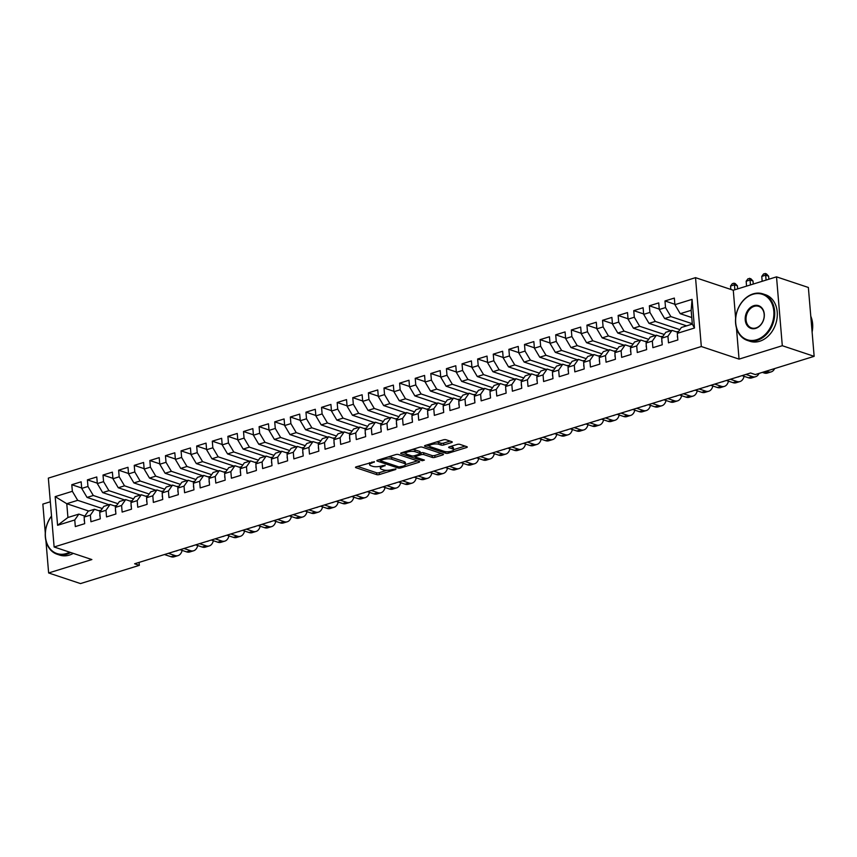 <?xml version="1.0" encoding="UTF-8"?>
<svg xmlns="http://www.w3.org/2000/svg" width="857" height="857" viewBox="0 0 857 857"><rect width="100%" height="100%" fill="white"/><g stroke="black" fill="none" stroke-linecap="round" stroke-linejoin="round"><path stroke-width="1.29" d="M374.413 461.719L356.255 466.819A1.928 0.589 175.2 0 0 355.494 467.376A1.928 0.589 175.2 0 0 355.88 467.686L376.716 474.628A1.928 0.589 175.2 0 0 379.405 474.542L395.688 469.497L395.955 468.897L391.96 469.615A6.17 1.896 175.2 0 1 383.358 469.893L381.611 469.315A6.17 1.896 175.2 0 1 380.379 468.318A6.17 1.896 175.2 0 1 382.811 466.562L385.179 465.308L381.194 466.026A6.17 1.896 175.2 0 1 372.581 466.304L370.845 465.726A6.17 1.896 175.2 0 1 369.603 464.73A6.17 1.896 175.2 0 1 372.045 462.973L374.413 461.719M451.521 442.566A1.928 0.589 175.2 0 0 452.282 442.019A1.928 0.589 175.2 0 0 451.896 441.709L446.047 439.759A1.928 0.589 175.2 0 0 443.358 439.845L425.276 445.447A1.928 0.589 175.2 0 0 424.515 445.994A1.928 0.589 175.2 0 0 424.901 446.304L445.747 453.246A1.928 0.589 175.2 0 0 448.436 453.16L466.519 447.558A1.928 0.589 175.2 0 0 467.279 447.011A1.928 0.589 175.2 0 0 466.894 446.701L459.823 444.344A1.928 0.589 175.2 0 0 457.135 444.44L449.4 446.829A1.928 0.589 175.2 0 0 448.64 447.375A1.928 0.589 175.2 0 0 449.025 447.697L452.528 448.864A5.153 1.585 175.2 0 1 453.567 449.7A5.153 1.585 175.2 0 1 450.129 451.5A5.153 1.585 175.2 0 1 444.333 451.403L430.61 446.829A5.153 1.585 175.2 0 1 429.571 445.983A5.153 1.585 175.2 0 1 433.01 444.183A5.153 1.585 175.2 0 1 438.805 444.29L441.098 445.051A1.928 0.589 175.2 0 0 443.787 444.965L451.521 442.566L451.435 441.548M736.442 327.91L739.055 359.115L782.302 345.714L814.15 356.33L755.296 374.563L750.582 372.988L134.613 563.777L139.337 565.352L139.08 562.396M739.055 359.115L701.315 346.528L54.12 546.991L48.346 478.12L695.53 277.657L701.315 346.528M45.935 540.788L48.635 572.969L91.87 559.567L54.12 546.991M48.635 572.969L80.483 583.585L139.337 565.352M398.398 454.51A1.928 0.589 175.2 0 0 395.709 454.606L377.626 460.198A1.928 0.589 175.2 0 0 376.866 460.755A1.928 0.589 175.2 0 0 377.251 461.066L398.098 468.008A1.928 0.589 175.2 0 0 400.787 467.922L418.859 462.319A1.928 0.589 175.2 0 0 419.63 461.773A1.928 0.589 175.2 0 0 419.234 461.462L398.398 454.51M401.451 452.828L419.534 447.225A1.928 0.589 175.2 0 1 422.222 447.14L443.069 454.081A1.928 0.589 175.2 0 1 443.455 454.392A1.928 0.589 175.2 0 1 442.694 454.938L434.949 457.338A1.928 0.589 175.2 0 1 432.26 457.424L423.808 454.606A1.928 0.589 175.2 0 0 421.119 454.703L415.988 456.288A1.928 0.589 175.2 0 0 415.227 456.835A1.928 0.589 175.2 0 0 415.613 457.145L424.408 460.08L422.265 460.745L401.076 453.685A1.928 0.589 175.2 0 1 400.69 453.374A1.928 0.589 175.2 0 1 401.451 452.828M88.742 511.04L66.771 503.712L67.928 517.489L57.59 525.298L74.763 519.974L75.309 526.584L84.682 523.681L84.125 517.071L90.371 515.143L90.928 521.742L100.29 518.849L99.733 512.24L105.979 510.301L106.536 516.91L115.899 514.007L115.341 507.408L121.587 505.469L122.144 512.079L131.507 509.176L130.95 502.566L137.195 500.638L137.752 507.237L147.115 504.345L146.568 497.735L152.803 495.796L153.36 502.406L162.734 499.502L162.177 492.893L168.422 490.965L168.968 497.574L178.342 494.671L177.785 488.062L184.03 486.133L184.587 492.732L193.95 489.84L193.393 483.23L199.638 481.291L200.195 487.901L209.558 484.998L209.001 478.388L215.246 476.46L215.803 483.069L225.166 480.166L224.609 473.557L230.854 471.629L231.411 478.227L240.774 475.335L240.228 468.725L246.462 466.786L247.02 473.396L256.393 470.493L255.836 463.883L262.081 461.955L262.628 468.565L272.001 465.662L271.444 459.052L277.689 457.124L278.246 463.723L287.609 460.83L287.052 454.221L293.298 452.282L293.855 458.891L303.217 455.988L302.66 449.379L308.906 447.45L309.463 454.06L318.825 451.157L318.268 444.547L324.514 442.608L325.071 449.218L334.434 446.315L333.887 439.716L340.122 437.777L340.679 444.387L350.052 441.484L349.495 434.874L355.741 432.946L356.287 439.555L365.66 436.652L365.103 430.043L371.349 428.104L371.906 434.713L381.269 431.81L380.712 425.211L386.957 423.272L387.514 429.882L396.877 426.979L396.32 420.369L402.565 418.441L403.122 425.051L412.485 422.147L411.928 415.538L418.173 413.599L418.73 420.209L428.093 417.305L427.547 410.707L433.781 408.768L434.338 415.377L443.712 412.474L443.155 405.864L449.4 403.936L449.946 410.546L459.32 407.643L458.763 401.033L465.008 399.094L465.565 405.704L474.928 402.801L474.371 396.202L480.616 394.263L481.173 400.872L490.536 397.969L489.979 391.36L496.224 389.432L496.781 396.03L506.144 393.138L505.587 386.528L511.833 384.589L512.39 391.199L521.752 388.296L521.206 381.697L527.441 379.758L527.998 386.368L537.371 383.465L536.814 376.855L543.059 374.927L543.606 381.526L552.979 378.633L552.422 372.024L558.668 370.085L559.225 376.694L568.587 373.791L568.03 367.192L574.276 365.253L574.833 371.863L584.195 368.96L583.638 362.35L589.884 360.422L590.441 367.021L599.804 364.129L599.247 357.519L605.492 355.58L606.049 362.19L615.412 359.287L614.865 352.677L621.111 350.749L621.657 357.358L631.031 354.455L630.473 347.846L636.719 345.917L637.265 352.516L646.639 349.624L646.082 343.014L652.327 341.075L652.884 347.685L662.247 344.782L661.69 338.172L667.935 336.244L668.492 342.854L677.855 339.95L677.298 333.341L681.39 327.47L692.317 324.085L691.16 310.309L680.233 313.694L691.77 317.54M57.59 525.298L55.18 496.632L72.352 491.307L77.698 500.327L102.315 508.533M81.683 487.997L71.795 484.708L72.352 491.307M71.795 484.708L81.158 481.805L81.715 488.415L87.96 486.476L93.306 495.496L117.923 503.702M97.291 483.166L87.403 479.866L87.96 486.476M87.403 479.866L96.777 476.963L97.323 483.573L103.568 481.645L108.914 490.654L133.531 498.87M112.899 478.324L103.011 475.035L103.568 481.645M103.011 475.035L112.385 472.132L112.942 478.742L119.177 476.803L124.522 485.823L149.15 494.028M128.507 473.493L118.63 470.193L119.177 476.803M118.63 470.193L127.993 467.301L128.55 473.9L134.795 471.971L140.13 480.991L164.758 489.197M144.126 468.661L134.238 465.362L134.795 471.971M134.238 465.362L143.601 462.459L144.158 469.068L150.404 467.14L155.749 476.149L180.366 484.355M159.734 463.819L149.846 460.53L150.404 467.14M149.846 460.53L159.209 457.627L159.766 464.237L166.012 462.298L171.357 471.318L195.974 479.524M175.342 458.988L165.455 455.688L166.012 462.298M165.455 455.688L174.817 452.796L175.374 459.395L181.62 457.467L186.965 466.487L211.583 474.692M190.95 454.156L181.063 450.857L181.62 457.467M181.063 450.857L190.436 447.954L190.982 454.564L197.228 452.635L202.573 461.644L227.191 469.85M206.558 449.314L196.671 446.026L197.228 452.635M196.671 446.026L206.044 443.123L206.601 449.732L212.836 447.793L218.181 456.813L242.81 465.019M222.167 444.483L212.29 441.184L212.836 447.793M212.29 441.184L221.652 438.291L222.209 444.89L228.455 442.962L233.79 451.982L258.418 460.188M237.785 439.652L227.898 436.352L228.455 442.962M227.898 436.352L237.26 433.449L237.817 440.059L244.063 438.131L249.408 447.14L274.026 455.346M253.393 434.81L243.506 431.521L244.063 438.131M243.506 431.521L252.869 428.618L253.426 435.227L259.671 433.288L265.017 442.308L289.634 450.514M269.002 429.978L259.114 426.679L259.671 433.288M259.114 426.679L268.477 423.787L269.034 430.385L275.279 428.457L280.625 437.477L305.242 445.683M284.61 425.147L274.722 421.848L275.279 428.457M274.722 421.848L284.096 418.944L284.642 425.554L290.887 423.615L296.233 432.635L320.85 440.841M300.218 420.305L290.33 417.016L290.887 423.615M290.33 417.016L299.704 414.113L300.261 420.723L306.495 418.784L311.841 427.804L336.469 436.009M315.837 415.474L305.949 412.174L306.495 418.784M305.949 412.174L315.312 409.282L315.869 415.881L322.114 413.952L327.449 422.972L352.077 431.178M331.445 410.642L321.557 407.343L322.114 413.952M321.557 407.343L330.92 404.44L331.477 411.049L337.722 409.11L343.068 418.13L367.685 426.336M347.053 405.8L337.165 402.511L337.722 409.11M337.165 402.511L346.528 399.608L347.085 406.218L353.33 404.279L358.676 413.299L383.293 421.505M362.661 400.969L352.773 397.669L353.33 404.279M352.773 397.669L362.136 394.766L362.693 401.376L368.938 399.448L374.284 408.468L398.901 416.673M378.269 396.138L368.381 392.838L368.938 399.448M368.381 392.838L377.755 389.935L378.301 396.545L384.547 394.606L389.892 403.626L414.509 411.831M393.877 391.295L383.99 388.007L384.547 394.606M383.99 388.007L393.363 385.104L393.92 391.713L400.155 389.774L405.5 398.794L430.128 407M409.496 386.464L399.608 383.165L400.155 389.774M399.608 383.165L408.971 380.262L409.528 386.871L415.774 384.943L421.108 393.963L445.736 402.169M425.104 381.633L415.217 378.333L415.774 384.943M415.217 378.333L424.579 375.43L425.136 382.04L431.382 380.101L436.727 389.121L461.345 397.327M440.712 376.791L430.825 373.502L431.382 380.101M430.825 373.502L440.187 370.599L440.744 377.209L446.99 375.27L452.335 384.29L476.953 392.495M456.32 371.959L446.433 368.66L446.99 375.27M446.433 368.66L455.795 365.757L456.353 372.367L462.598 370.438L467.943 379.447L492.561 387.664M471.928 367.117L462.041 363.829L462.598 370.438M462.041 363.829L471.414 360.926L471.961 367.535L478.206 365.596L483.552 374.616L508.169 382.822M487.537 362.286L477.649 358.997L478.206 365.596M477.649 358.997L487.022 356.094L487.579 362.704L493.814 360.765L499.16 369.785L523.788 377.991M503.155 357.455L493.268 354.155L493.814 360.765M493.268 354.155L502.63 351.252L503.188 357.862L509.433 355.934L514.768 364.943L539.396 373.159M518.764 352.613L508.876 349.324L509.433 355.934M508.876 349.324L518.239 346.421L518.796 353.03L525.041 351.091L530.387 360.111L555.004 368.317M534.372 347.781L524.484 344.482L525.041 351.091M524.484 344.482L533.847 341.589L534.404 348.188L540.649 346.26L545.995 355.28L570.612 363.486M549.98 342.95L540.092 339.651L540.649 346.26M540.092 339.651L549.455 336.747L550.012 343.357L556.257 341.429L561.603 350.438L586.22 358.644M565.588 338.108L555.7 334.819L556.257 341.429M555.7 334.819L565.074 331.916L565.62 338.526L571.865 336.587L577.211 345.607L601.828 353.812M581.196 333.277L571.319 329.977L571.865 336.587M571.319 329.977L580.682 327.085L581.239 333.684L587.473 331.755L592.819 340.775L617.447 348.981M596.815 328.445L586.927 325.146L587.473 331.755M586.927 325.146L596.29 322.243L596.847 328.852L603.092 326.924L608.427 335.933L633.055 344.139M612.423 323.603L602.535 320.314L603.092 326.924M602.535 320.314L611.898 317.411L612.455 324.021L618.7 322.082L624.046 331.102L648.663 339.308M628.031 318.772L618.143 315.472L618.7 322.082M618.143 315.472L627.506 312.58L628.063 319.179L634.309 317.251L639.654 326.271L664.271 334.476M643.639 313.941L633.752 310.641L634.309 317.251M633.752 310.641L643.114 307.738L643.671 314.348L649.917 312.419L655.262 321.429L679.88 329.634M659.247 309.098L649.36 305.81L649.917 312.419M649.36 305.81L658.733 302.907L659.279 309.516L665.525 307.577L670.87 316.597L692.295 323.732M674.855 304.267L664.978 300.968L665.525 307.577M664.978 300.968L674.341 298.075L674.898 304.674L692.07 299.361L694.47 328.027L677.298 333.341M677.983 332.355L672.027 330.373L665.782 332.302L661.69 338.172M667.935 336.244L672.027 330.373M674.898 304.674L680.233 313.694M692.07 299.361L691.16 310.309M662.375 337.187L656.419 335.205L650.174 337.144L646.082 343.014M652.327 341.075L656.419 335.205M670.87 316.597L664.625 318.536L686.607 325.853M659.279 309.516L664.625 318.536M646.767 342.029L640.811 340.036L634.566 341.975L630.473 347.846M636.719 345.917L640.811 340.036M655.262 321.429L649.017 323.368L670.999 330.695M643.671 314.348L649.017 323.368M631.159 346.86L625.203 344.878L618.958 346.806L614.865 352.677M621.111 350.749L625.203 344.878M639.654 326.271L633.409 328.199L655.38 335.526M628.063 319.179L633.409 328.199M615.551 351.702L609.584 349.71L603.349 351.649L599.247 357.519M605.492 355.58L609.584 349.71M624.046 331.102L617.801 333.041L639.772 340.358M612.455 324.021L617.801 333.041M599.943 356.533L593.976 354.541L587.731 356.48L583.638 362.35M589.884 360.422L593.976 354.541M608.427 335.933L602.192 337.872L624.164 345.2M596.847 328.852L602.192 337.872M584.324 361.365L578.368 359.383L572.122 361.311L568.03 367.192M574.276 365.253L578.368 359.383M592.819 340.775L586.574 342.704L608.556 350.031M581.239 333.684L586.574 342.704M568.716 366.207L562.76 364.214L556.514 366.153L552.422 372.024M558.668 370.085L562.76 364.214M577.211 345.607L570.966 347.546L592.948 354.862M565.62 338.526L570.966 347.546M553.108 371.038L547.152 369.046L540.906 370.985L536.814 376.855M543.059 374.927L547.152 369.046M561.603 350.438L555.357 352.377L577.329 359.704M550.012 343.357L555.357 352.377M537.5 375.869L531.544 373.888L525.298 375.816L521.206 381.697M527.441 379.758L531.544 373.888M545.995 355.28L539.749 357.208L561.721 364.536M534.404 348.188L539.749 357.208M521.892 380.712L515.925 378.719L509.69 380.658L505.587 386.528M511.833 384.589L515.925 378.719M530.387 360.111L524.141 362.05L546.113 369.367M518.796 353.03L524.141 362.05M506.283 385.543L500.317 383.561L494.071 385.489L489.979 391.36M496.224 389.432L500.317 383.561M514.768 364.943L508.533 366.882L530.504 374.209M503.188 357.862L508.533 366.882M490.665 390.374L484.708 388.392L478.463 390.321L474.371 396.202M480.616 394.263L484.708 388.392M499.16 369.785L492.914 371.713L514.896 379.04M487.579 362.704L492.914 371.713M475.057 395.216L469.1 393.224L462.855 395.163L458.763 401.033M465.008 399.094L469.1 393.224M483.552 374.616L477.306 376.555L499.288 383.872M471.961 367.535L477.306 376.555M459.448 400.048L453.492 398.066L447.247 399.994L443.155 405.864M449.4 403.936L453.492 398.066M467.943 379.447L461.698 381.386L483.669 388.714M456.353 372.367L461.698 381.386M443.84 404.879L437.884 402.897L431.639 404.825L427.547 410.707M433.781 408.768L437.884 402.897M452.335 384.29L446.09 386.218L468.061 393.545M440.744 377.209L446.09 386.218M428.232 409.721L422.265 407.728L416.031 409.667L411.928 415.538M418.173 413.599L422.265 407.728M436.727 389.121L430.482 391.06L452.453 398.376M425.136 382.04L430.482 391.06M412.624 414.552L406.657 412.571L400.412 414.499L396.32 420.369M402.565 418.441L406.657 412.571M421.108 393.963L414.874 395.891L436.845 403.219M409.528 386.871L414.874 395.891M397.005 419.384L391.049 417.402L384.804 419.33L380.712 425.211M386.957 423.272L391.049 417.402M405.5 398.794L399.255 400.722L421.237 408.05M393.92 391.713L399.255 400.722M381.397 424.226L375.441 422.233L369.196 424.172L365.103 430.043M371.349 428.104L375.441 422.233M389.892 403.626L383.647 405.565L405.629 412.892M378.301 396.545L383.647 405.565M365.789 429.057L359.833 427.075L353.587 429.003L349.495 434.874M355.741 432.946L359.833 427.075M374.284 408.468L368.039 410.396L390.01 417.723M362.693 401.376L368.039 410.396M350.181 433.888L344.225 431.907L337.979 433.846L333.887 439.716M340.122 437.777L344.225 431.907M358.676 413.299L352.431 415.227L374.402 422.555M347.085 406.218L352.431 415.227M334.573 438.73L328.606 436.738L322.371 438.677L318.268 444.547M324.514 442.608L328.606 436.738M343.068 418.13L336.822 420.069L358.794 427.397M331.477 411.049L336.822 420.069M318.965 443.562L312.998 441.58L306.752 443.508L302.66 449.379M308.906 447.45L312.998 441.58M327.449 422.972L321.214 424.901L343.186 432.228M315.869 415.881L321.214 424.901M303.346 448.393L297.39 446.411L291.144 448.35L287.052 454.221M293.298 452.282L297.39 446.411M311.841 427.804L305.595 429.732L327.578 437.059M300.261 420.723L305.595 429.732M287.738 453.235L281.782 451.243L275.536 453.182L271.444 459.052M277.689 457.124L281.782 451.243M296.233 432.635L289.987 434.574L311.969 441.901M284.642 425.554L289.987 434.574M272.13 458.067L266.173 456.085L259.928 458.013L255.836 463.883M262.081 461.955L266.173 456.085M280.625 437.477L274.379 439.405L296.351 446.733M269.034 430.385L274.379 439.405M256.522 462.898L250.565 460.916L244.32 462.855L240.228 468.725M246.462 466.786L250.565 460.916M265.017 442.308L258.771 444.247L280.742 451.564M253.426 435.227L258.771 444.247M240.913 467.74L234.947 465.747L228.712 467.686L224.609 473.557M230.854 471.629L234.947 465.747M249.408 447.14L243.163 449.079L265.134 456.406M237.817 440.059L243.163 449.079M225.295 472.571L219.338 470.589L213.093 472.518L209.001 478.388M215.246 476.46L219.338 470.589M233.79 451.982L227.555 453.91L249.526 461.237M222.209 444.89L227.555 453.91M209.686 477.413L203.73 475.421L197.485 477.36L193.393 483.23M199.638 481.291L203.73 475.421M218.181 456.813L211.936 458.752L233.918 466.069M206.601 449.732L211.936 458.752M194.078 482.245L188.122 480.252L181.877 482.191L177.785 488.062M184.03 486.133L188.122 480.252M202.573 461.644L196.328 463.583L218.31 470.911M190.982 454.564L196.328 463.583M178.47 487.076L172.514 485.094L166.269 487.022L162.177 492.893M168.422 490.965L172.514 485.094M186.965 466.487L180.72 468.415L202.691 475.742M175.374 459.395L180.72 468.415M162.862 491.918L156.906 489.925L150.661 491.864L146.568 497.735M152.803 495.796L156.906 489.925M171.357 471.318L165.112 473.257L187.083 480.573M159.766 464.237L165.112 473.257M147.254 496.749L141.287 494.757L135.042 496.696L130.95 502.566M137.195 500.638L141.287 494.757M155.749 476.149L149.504 478.088L171.475 485.416M144.158 469.068L149.504 478.088M131.635 501.581L125.679 499.599L119.434 501.527L115.341 507.408M121.587 505.469L125.679 499.599M140.13 480.991L133.896 482.92L155.867 490.247M128.55 473.9L133.896 482.92M116.027 506.423L110.071 504.43L103.826 506.369L99.733 512.24M105.979 510.301L110.071 504.43M124.522 485.823L118.277 487.762L140.259 495.078M112.942 478.742L118.277 487.762M100.419 511.254L94.463 509.272L88.217 511.2L84.125 517.071M90.371 515.143L94.463 509.272M108.914 490.654L102.669 492.593L124.651 499.92M97.323 483.573L102.669 492.593M84.811 516.085L78.855 514.104L67.928 517.489M74.763 519.974L78.855 514.104M93.306 495.496L87.06 497.424L109.032 504.752M81.715 488.415L87.06 497.424M814.15 356.33L808.365 287.47L776.517 276.854L733.281 290.244L695.53 277.657M782.302 345.714L776.517 276.854M50.327 501.784L42.85 504.098L45.282 533.022M77.698 500.327L66.771 503.712L55.18 496.632M692.317 324.085L694.47 328.027M733.281 290.244L735.627 318.193M369.453 462.737A6.17 1.896 175.2 0 0 369.453 462.866L369.603 464.73M380.229 466.283A6.17 1.896 175.2 0 0 380.219 466.454L380.379 468.318M357.53 466.422L376.566 472.775A1.928 0.589 175.2 0 0 379.255 472.678L386.828 470.332M405.5 464.548L417.423 460.862M378.912 459.802L380.369 460.295M380.937 460.22L380.669 460.82L398.966 466.926L403.069 466.176A6.17 1.896 175.2 0 0 405.511 464.419A6.17 1.896 175.2 0 0 404.268 463.423L391.767 459.245A6.17 1.896 175.2 0 0 383.154 459.534L380.937 460.22L380.851 459.202M405.511 464.419L405.35 462.555A6.17 1.896 175.2 0 0 404.108 461.559L404.268 463.423M388.125 456.952A6.17 1.896 175.2 0 1 391.606 457.392L404.108 461.559M441.248 453.482L434.799 455.474L434.949 457.338M420.219 453.074L420.958 452.839A1.928 0.589 175.2 0 1 423.658 452.753L432.11 455.57A1.928 0.589 175.2 0 0 434.799 455.474M415.206 456.588L413.299 455.945M405.811 453.449L402.736 452.432M415.034 451.682A5.153 1.585 175.2 0 0 409.239 451.585A5.153 1.585 175.2 0 0 405.8 453.385A5.153 1.585 175.2 0 0 406.839 454.221L411.671 455.838A1.928 0.589 175.2 0 0 414.37 455.753L419.502 454.156A1.928 0.589 175.2 0 0 420.262 453.61A1.928 0.589 175.2 0 0 419.876 453.299L415.034 451.682L414.884 449.829A5.153 1.585 175.2 0 0 412.303 449.464M405.65 451.521L405.8 453.385M420.262 453.61L420.101 451.746A1.928 0.589 175.2 0 0 419.716 451.435L419.876 453.299M414.884 449.829L419.716 451.435M436.181 442.062A5.153 1.585 175.2 0 1 438.655 442.426L440.937 443.187A1.928 0.589 175.2 0 0 443.626 443.101L450.086 441.098M453.567 449.7L453.407 447.836A5.153 1.585 175.2 0 0 452.367 447L452.528 448.864M450.686 446.433L452.367 447M453.557 449.668L465.083 446.101M426.561 445.051L429.582 446.058M99.037 510.676L98.866 510.729A15.019 8.313 -107.2 0 1 99.037 510.676A15.019 8.313 -107.2 0 1 100.955 510.493M84.468 521.206L84.254 520.831A5.206 2.882 -107.2 0 1 84.307 519.288M182.145 550.398A14.719 8.152 -107.2 0 1 178.052 555.604L174.153 556.814A14.719 8.152 -107.2 0 1 170.961 556.707L164.458 554.543M178.052 555.604A14.719 8.152 -107.2 0 1 174.871 555.497L168.358 553.333M175.717 551.051A9.813 5.431 72.8 0 0 176.596 550.912A9.813 5.431 72.8 0 0 177.41 550.526M114.645 505.844L114.474 505.898A15.019 8.313 -107.2 0 1 114.645 505.844A15.019 8.313 -107.2 0 1 116.563 505.662M100.076 516.375L99.862 515.989A5.206 2.882 -107.2 0 1 99.915 514.446M197.753 545.555A14.719 8.152 -107.2 0 1 193.661 550.762L189.761 551.972A14.719 8.152 -107.2 0 1 186.58 551.876L180.066 549.701M193.661 550.762A14.719 8.152 -107.2 0 1 190.479 550.665L183.966 548.491M191.325 546.22A9.813 5.431 72.8 0 0 192.214 546.08A9.813 5.431 72.8 0 0 193.018 545.695M130.264 501.013L130.082 501.066A15.019 8.313 -107.2 0 1 130.264 501.013A15.019 8.313 -107.2 0 1 132.171 500.82M115.695 511.533L115.47 511.158A5.206 2.882 -107.2 0 1 115.534 509.615M213.361 540.724A14.719 8.152 -107.2 0 1 209.269 545.93L205.369 547.141A14.719 8.152 -107.2 0 1 202.188 547.034L195.675 544.87M209.269 545.93A14.719 8.152 -107.2 0 1 206.087 545.834L199.574 543.659M206.933 541.378A9.813 5.431 72.8 0 0 207.823 541.249A9.813 5.431 72.8 0 0 208.626 540.853M51.538 516.203A23.942 18.533 -71.6 0 0 47.028 543.606A23.942 18.533 -71.6 0 0 66.396 553.536A23.942 18.533 -71.6 0 0 69.663 552.176M70.692 552.519A24.532 18.983 108.4 0 1 66.792 554.211A24.532 18.983 108.4 0 1 57.087 554.222A24.532 18.983 108.4 0 1 51.527 516.021M73.295 553.376A24.532 18.983 108.4 0 1 69.396 555.079A24.532 18.983 108.4 0 1 59.679 555.09L57.087 554.222M756.667 339.726A23.942 18.533 -71.6 0 0 773.807 311.123A23.942 18.533 -71.6 0 0 752.853 294.315A23.942 18.533 -71.6 0 0 735.713 322.918A23.942 18.533 -71.6 0 0 756.667 339.726M753.164 293.876A24.532 18.983 108.4 0 1 762.869 293.865A24.532 18.983 108.4 0 1 774.492 317.122A24.532 18.983 108.4 0 1 757.074 340.411A24.532 18.983 108.4 0 1 747.358 340.422A24.532 18.983 108.4 0 1 735.735 317.165A24.532 18.983 108.4 0 1 753.164 293.876M755.713 328.381A11.977 9.266 108.4 0 1 745.236 319.972A11.977 9.266 108.4 0 1 753.806 305.67A11.977 9.266 108.4 0 1 764.283 314.069A11.977 9.266 108.4 0 1 755.713 328.381M754.214 306.345A11.387 8.806 -71.6 0 0 746.126 317.154A11.387 8.806 -71.6 0 0 751.514 327.942A11.387 8.806 -71.6 0 0 756.024 327.931A11.387 8.806 -71.6 0 0 764.112 317.133A11.387 8.806 -71.6 0 0 758.713 306.345A11.387 8.806 -71.6 0 0 754.214 306.345M810.776 316.19A24.532 18.983 108.4 0 1 812.115 332.045M762.869 293.865L765.472 294.733A24.532 18.983 108.4 0 1 777.085 317.99A24.532 18.983 108.4 0 1 759.666 341.268A24.532 18.983 108.4 0 1 749.95 341.279L747.358 340.422M145.701 496.235A15.019 8.313 -107.2 0 1 145.872 496.171A15.019 8.313 -107.2 0 1 147.779 495.989M131.303 506.701L131.078 506.326A5.206 2.882 -107.2 0 1 131.142 504.784M228.969 535.893A14.719 8.152 -107.2 0 1 224.877 541.099L220.977 542.31A14.719 8.152 -107.2 0 1 217.796 542.202L211.283 540.028M224.877 541.099A14.719 8.152 -107.2 0 1 221.695 540.992L215.182 538.828M222.541 536.546A9.813 5.431 72.8 0 0 223.431 536.407A9.813 5.431 72.8 0 0 224.234 536.021M161.309 491.393A15.019 8.313 -107.2 0 1 161.48 491.34A15.019 8.313 -107.2 0 1 163.387 491.157M146.911 501.859L146.697 501.484A5.206 2.882 -107.2 0 1 146.751 499.942M244.577 531.051A14.719 8.152 -107.2 0 1 240.496 536.257L236.586 537.468A14.719 8.152 -107.2 0 1 233.404 537.371L226.891 535.197M240.496 536.257A14.719 8.152 -107.2 0 1 237.303 536.161L230.801 533.986M238.15 531.715A9.813 5.431 72.8 0 0 239.039 531.576A9.813 5.431 72.8 0 0 239.853 531.19M177.088 486.508L176.917 486.562A15.019 8.313 -107.2 0 1 177.088 486.508A15.019 8.313 -107.2 0 1 178.995 486.315M162.519 497.028L162.305 496.653A5.206 2.882 -107.2 0 1 162.359 495.11M260.185 526.219A14.719 8.152 -107.2 0 1 256.104 531.426L252.194 532.636A14.719 8.152 -107.2 0 1 249.012 532.529L242.51 530.365M256.104 531.426A14.719 8.152 -107.2 0 1 252.922 531.329L246.409 529.155M253.758 526.873A9.813 5.431 72.8 0 0 254.647 526.744A9.813 5.431 72.8 0 0 255.461 526.348M192.696 481.666L192.525 481.72A15.019 8.313 -107.2 0 1 192.696 481.666A15.019 8.313 -107.2 0 1 194.614 481.484M178.127 492.197L177.913 491.822A5.206 2.882 -107.2 0 1 177.967 490.279M275.804 521.388A14.719 8.152 -107.2 0 1 271.712 526.594L267.812 527.805A14.719 8.152 -107.2 0 1 264.62 527.698L258.118 525.523M271.712 526.594A14.719 8.152 -107.2 0 1 268.53 526.487L262.017 524.323M269.377 522.042A9.813 5.431 72.8 0 0 270.255 521.902A9.813 5.431 72.8 0 0 271.069 521.517M208.305 476.835L208.133 476.888A15.019 8.313 -107.2 0 1 208.305 476.835A15.019 8.313 -107.2 0 1 210.222 476.653M193.736 487.354L193.521 486.98A5.206 2.882 -107.2 0 1 193.575 485.437M291.412 516.546A14.719 8.152 -107.2 0 1 287.32 521.752L283.421 522.963A14.719 8.152 -107.2 0 1 280.239 522.866L273.726 520.692M287.32 521.752A14.719 8.152 -107.2 0 1 284.138 521.656L277.625 519.481M284.985 517.21A9.813 5.431 72.8 0 0 285.874 517.071A9.813 5.431 72.8 0 0 286.677 516.685M223.923 472.003L223.741 472.057A15.019 8.313 -107.2 0 1 223.923 472.003A15.019 8.313 -107.2 0 1 225.83 471.811M209.354 482.523L209.129 482.148A5.206 2.882 -107.2 0 1 209.194 480.606M307.02 511.715A14.719 8.152 -107.2 0 1 302.928 516.921L299.029 518.131A14.719 8.152 -107.2 0 1 295.847 518.024L289.334 515.86M302.928 516.921A14.719 8.152 -107.2 0 1 299.746 516.814L293.233 514.65M300.593 512.368A9.813 5.431 72.8 0 0 301.482 512.24A9.813 5.431 72.8 0 0 302.285 511.843M239.531 467.161L239.349 467.215A15.019 8.313 -107.2 0 1 239.531 467.161A15.019 8.313 -107.2 0 1 241.438 466.979M224.963 477.692L224.748 477.317A5.206 2.882 -107.2 0 1 224.802 475.774M322.628 506.883A14.719 8.152 -107.2 0 1 318.536 512.09L314.637 513.3A14.719 8.152 -107.2 0 1 311.455 513.193L304.942 511.018M318.536 512.09A14.719 8.152 -107.2 0 1 315.355 511.983L308.852 509.819M316.201 507.537A9.813 5.431 72.8 0 0 317.09 507.398A9.813 5.431 72.8 0 0 317.893 507.012M255.14 462.33L254.958 462.384A15.019 8.313 -107.2 0 1 255.14 462.33A15.019 8.313 -107.2 0 1 257.046 462.148M240.571 472.85L240.356 472.475A5.206 2.882 -107.2 0 1 240.41 470.932M338.236 502.041A14.719 8.152 -107.2 0 1 334.155 507.248L330.245 508.458A14.719 8.152 -107.2 0 1 327.063 508.362L320.55 506.187M334.155 507.248A14.719 8.152 -107.2 0 1 330.963 507.151L324.46 504.977M331.809 502.705A9.813 5.431 72.8 0 0 332.698 502.566A9.813 5.431 72.8 0 0 333.512 502.181M270.748 457.499L270.576 457.552A15.019 8.313 -107.2 0 1 270.748 457.499A15.019 8.313 -107.2 0 1 272.655 457.306M256.179 468.018L255.964 467.643A5.206 2.882 -107.2 0 1 256.018 466.101M353.845 497.21A14.719 8.152 -107.2 0 1 349.763 502.416L345.853 503.627A14.719 8.152 -107.2 0 1 342.671 503.52L336.169 501.356M349.763 502.416A14.719 8.152 -107.2 0 1 346.582 502.309L340.068 500.145M347.417 497.863A9.813 5.431 72.8 0 0 348.306 497.724A9.813 5.431 72.8 0 0 349.12 497.339M286.356 452.657L286.184 452.71A15.019 8.313 -107.2 0 1 286.356 452.657A15.019 8.313 -107.2 0 1 288.273 452.475M271.787 463.187L271.573 462.812A5.206 2.882 -107.2 0 1 271.626 461.27M369.463 492.379A14.719 8.152 -107.2 0 1 365.371 497.585L361.472 498.795A14.719 8.152 -107.2 0 1 358.28 498.688L351.777 496.514M365.371 497.585A14.719 8.152 -107.2 0 1 362.19 497.478L355.676 495.314M363.036 493.032A9.813 5.431 72.8 0 0 363.914 492.893A9.813 5.431 72.8 0 0 364.728 492.507M301.964 447.825L301.793 447.879A15.019 8.313 -107.2 0 1 301.964 447.825A15.019 8.313 -107.2 0 1 303.881 447.643M287.395 458.345L287.181 457.97A5.206 2.882 -107.2 0 1 287.234 456.427M385.072 487.537A14.719 8.152 -107.2 0 1 380.979 492.743L377.08 493.953A14.719 8.152 -107.2 0 1 373.898 493.857L367.385 491.682M380.979 492.743A14.719 8.152 -107.2 0 1 377.798 492.646L371.285 490.472M378.644 488.201A9.813 5.431 72.8 0 0 379.533 488.062A9.813 5.431 72.8 0 0 380.337 487.665M317.583 442.994L317.401 443.048A15.019 8.313 -107.2 0 1 317.583 442.994A15.019 8.313 -107.2 0 1 319.49 442.801M303.014 453.514L302.789 453.139A5.206 2.882 -107.2 0 1 302.853 451.596M400.68 482.705A14.719 8.152 -107.2 0 1 396.587 487.912L392.688 489.122A14.719 8.152 -107.2 0 1 389.507 489.015L382.993 486.851M396.587 487.912A14.719 8.152 -107.2 0 1 393.406 487.804L386.893 485.64M394.252 483.359A9.813 5.431 72.8 0 0 395.141 483.219A9.813 5.431 72.8 0 0 395.945 482.834M333.191 438.152L333.009 438.206A15.019 8.313 -107.2 0 1 333.191 438.152A15.019 8.313 -107.2 0 1 335.098 437.97M318.622 448.682L318.408 448.307A5.206 2.882 -107.2 0 1 318.461 446.765M416.288 477.874A14.719 8.152 -107.2 0 1 412.196 483.08L408.296 484.28A14.719 8.152 -107.2 0 1 405.115 484.184L398.601 482.009M412.196 483.08A14.719 8.152 -107.2 0 1 409.014 482.973L402.511 480.809M409.86 478.527A9.813 5.431 72.8 0 0 410.749 478.388A9.813 5.431 72.8 0 0 411.553 478.002M348.799 433.321L348.617 433.374A15.019 8.313 -107.2 0 1 348.799 433.321A15.019 8.313 -107.2 0 1 350.706 433.139M334.23 443.84L334.016 443.465A5.206 2.882 -107.2 0 1 334.069 441.923M431.896 473.032A14.719 8.152 -107.2 0 1 427.814 478.238L423.904 479.449A14.719 8.152 -107.2 0 1 420.723 479.352L414.21 477.178M427.814 478.238A14.719 8.152 -107.2 0 1 424.622 478.142L418.12 475.967M425.468 473.696A9.813 5.431 72.8 0 0 426.358 473.557A9.813 5.431 72.8 0 0 427.172 473.16M364.407 428.479L364.236 428.543A15.019 8.313 -107.2 0 1 364.407 428.479A15.019 8.313 -107.2 0 1 366.314 428.296M349.838 439.009L349.624 438.634A5.206 2.882 -107.2 0 1 349.677 437.091M447.504 468.201A14.719 8.152 -107.2 0 1 443.423 473.407L439.512 474.617A14.719 8.152 -107.2 0 1 436.331 474.51L429.828 472.346M443.423 473.407A14.719 8.152 -107.2 0 1 440.241 473.3L433.728 471.136M441.076 468.854A9.813 5.431 72.8 0 0 441.966 468.715A9.813 5.431 72.8 0 0 442.78 468.329M380.015 423.647L379.844 423.701A15.019 8.313 -107.2 0 1 380.015 423.647A15.019 8.313 -107.2 0 1 381.933 423.465M365.446 434.178L365.232 433.803A5.206 2.882 -107.2 0 1 365.286 432.249M463.123 463.369A14.719 8.152 -107.2 0 1 459.031 468.575L455.131 469.775A14.719 8.152 -107.2 0 1 451.939 469.679L445.436 467.504M459.031 468.575A14.719 8.152 -107.2 0 1 455.849 468.468L449.336 466.294M456.695 464.023A9.813 5.431 72.8 0 0 457.574 463.883A9.813 5.431 72.8 0 0 458.388 463.498M395.623 418.816L395.452 418.869A15.019 8.313 -107.2 0 1 395.623 418.816A15.019 8.313 -107.2 0 1 397.541 418.634M381.054 429.336L380.84 428.961A5.206 2.882 -107.2 0 1 380.894 427.418M478.731 458.527A14.719 8.152 -107.2 0 1 474.639 463.733L470.739 464.944A14.719 8.152 -107.2 0 1 467.558 464.848L461.045 462.673M474.639 463.733A14.719 8.152 -107.2 0 1 471.457 463.637L464.944 461.462M472.303 459.181A9.813 5.431 72.8 0 0 473.193 459.052A9.813 5.431 72.8 0 0 473.996 458.656M411.071 414.038A15.019 8.313 -107.2 0 1 411.242 413.974A15.019 8.313 -107.2 0 1 413.149 413.792M396.673 424.504L396.448 424.129A5.206 2.882 -107.2 0 1 396.512 422.587M494.339 453.696A14.719 8.152 -107.2 0 1 490.247 458.902L486.348 460.113A14.719 8.152 -107.2 0 1 483.166 460.005L476.653 457.842M490.247 458.902A14.719 8.152 -107.2 0 1 487.065 458.795L480.552 456.631M487.912 454.349A9.813 5.431 72.8 0 0 488.801 454.21A9.813 5.431 72.8 0 0 489.604 453.824M426.85 409.143L426.668 409.196A15.019 8.313 -107.2 0 1 426.85 409.143A15.019 8.313 -107.2 0 1 428.757 408.96M412.281 419.673L412.067 419.287A5.206 2.882 -107.2 0 1 412.121 417.745M509.947 448.854A14.719 8.152 -107.2 0 1 505.855 454.071L501.956 455.271A14.719 8.152 -107.2 0 1 498.774 455.174L492.261 452.999M505.855 454.071A14.719 8.152 -107.2 0 1 502.673 453.964L496.171 451.789M503.52 449.518A9.813 5.431 72.8 0 0 504.409 449.379A9.813 5.431 72.8 0 0 505.212 448.993M442.458 404.311L442.276 404.365A15.019 8.313 -107.2 0 1 442.458 404.311A15.019 8.313 -107.2 0 1 444.365 404.118M427.889 414.831L427.675 414.456A5.206 2.882 -107.2 0 1 427.729 412.913M525.555 444.022A14.719 8.152 -107.2 0 1 521.474 449.229L517.564 450.439A14.719 8.152 -107.2 0 1 514.382 450.332L507.869 448.168M521.474 449.229A14.719 8.152 -107.2 0 1 518.281 449.132L511.779 446.958M519.128 444.676A9.813 5.431 72.8 0 0 520.017 444.547A9.813 5.431 72.8 0 0 520.831 444.151M458.067 399.469L457.895 399.533A15.019 8.313 -107.2 0 1 458.067 399.469A15.019 8.313 -107.2 0 1 459.973 399.287M443.498 410L443.283 409.625A5.206 2.882 -107.2 0 1 443.337 408.082M541.163 439.191A14.719 8.152 -107.2 0 1 537.082 444.397L533.172 445.608A14.719 8.152 -107.2 0 1 529.99 445.501L523.488 443.337M537.082 444.397A14.719 8.152 -107.2 0 1 533.9 444.29L527.387 442.126M534.736 439.845A9.813 5.431 72.8 0 0 535.625 439.705A9.813 5.431 72.8 0 0 536.439 439.32M473.675 394.638L473.503 394.691A15.019 8.313 -107.2 0 1 473.675 394.638A15.019 8.313 -107.2 0 1 475.592 394.456M459.106 405.168L458.891 404.783A5.206 2.882 -107.2 0 1 458.945 403.24M556.782 434.349A14.719 8.152 -107.2 0 1 552.69 439.566L548.791 440.766A14.719 8.152 -107.2 0 1 545.598 440.669L539.096 438.495M552.69 439.566A14.719 8.152 -107.2 0 1 549.508 439.459L542.995 437.284M550.355 435.013A9.813 5.431 72.8 0 0 551.233 434.874A9.813 5.431 72.8 0 0 552.047 434.488M489.283 389.806L489.111 389.86A15.019 8.313 -107.2 0 1 489.283 389.806A15.019 8.313 -107.2 0 1 491.2 389.614M474.714 400.326L474.499 399.951A5.206 2.882 -107.2 0 1 474.553 398.409M572.39 429.518A14.719 8.152 -107.2 0 1 568.298 434.724L564.399 435.934A14.719 8.152 -107.2 0 1 561.217 435.827L554.704 433.663M568.298 434.724A14.719 8.152 -107.2 0 1 565.117 434.628L558.603 432.453M565.963 430.171A9.813 5.431 72.8 0 0 566.852 430.043A9.813 5.431 72.8 0 0 567.655 429.646M504.902 384.964L504.719 385.018A15.019 8.313 -107.2 0 1 504.902 384.964A15.019 8.313 -107.2 0 1 506.808 384.782M490.333 395.495L490.108 395.12A5.206 2.882 -107.2 0 1 490.172 393.577M587.998 424.686A14.719 8.152 -107.2 0 1 583.906 429.893L580.007 431.103A14.719 8.152 -107.2 0 1 576.825 430.996L570.312 428.832M583.906 429.893A14.719 8.152 -107.2 0 1 580.725 429.786L574.211 427.622M581.571 425.34A9.813 5.431 72.8 0 0 582.46 425.201A9.813 5.431 72.8 0 0 583.263 424.815M520.338 380.187A15.019 8.313 -107.2 0 1 520.51 380.133A15.019 8.313 -107.2 0 1 522.416 379.951M505.941 390.663L505.726 390.278A5.206 2.882 -107.2 0 1 505.78 388.735M603.607 419.844A14.719 8.152 -107.2 0 1 599.514 425.061L595.615 426.261A14.719 8.152 -107.2 0 1 592.433 426.165L585.92 423.99M599.514 425.061A14.719 8.152 -107.2 0 1 596.333 424.954L589.83 422.78M597.179 420.508A9.813 5.431 72.8 0 0 598.068 420.369A9.813 5.431 72.8 0 0 598.872 419.984M536.118 375.302L535.936 375.355A15.019 8.313 -107.2 0 1 536.118 375.302A15.019 8.313 -107.2 0 1 538.025 375.109M521.549 385.821L521.335 385.446A5.206 2.882 -107.2 0 1 521.388 383.904M619.215 415.013A14.719 8.152 -107.2 0 1 615.133 420.219L611.223 421.43A14.719 8.152 -107.2 0 1 608.042 421.323L601.528 419.159M615.133 420.219A14.719 8.152 -107.2 0 1 611.941 420.123L605.438 417.948M612.787 415.666A9.813 5.431 72.8 0 0 613.676 415.538A9.813 5.431 72.8 0 0 614.49 415.142M551.554 370.524A15.019 8.313 -107.2 0 1 551.726 370.46A15.019 8.313 -107.2 0 1 553.633 370.278M537.157 380.99L536.943 380.615A5.206 2.882 -107.2 0 1 536.996 379.073M634.823 410.182A14.719 8.152 -107.2 0 1 630.741 415.388L626.842 416.598A14.719 8.152 -107.2 0 1 623.65 416.491L617.147 414.327M630.741 415.388A14.719 8.152 -107.2 0 1 627.56 415.281L621.046 413.117M628.395 410.835A9.813 5.431 72.8 0 0 629.284 410.696A9.813 5.431 72.8 0 0 630.099 410.31M567.334 365.628L567.163 365.682A15.019 8.313 -107.2 0 1 567.334 365.628A15.019 8.313 -107.2 0 1 569.252 365.446M552.765 376.159L552.551 375.773A5.206 2.882 -107.2 0 1 552.604 374.23M650.442 405.34A14.719 8.152 -107.2 0 1 646.349 410.546L642.45 411.756A14.719 8.152 -107.2 0 1 639.268 411.66L632.755 409.485M646.349 410.546A14.719 8.152 -107.2 0 1 643.168 410.449L636.655 408.275M644.014 406.004A9.813 5.431 72.8 0 0 644.893 405.864A9.813 5.431 72.8 0 0 645.707 405.479M582.942 360.797L582.771 360.851A15.019 8.313 -107.2 0 1 582.942 360.797A15.019 8.313 -107.2 0 1 584.86 360.604M568.384 371.317L568.159 370.942A5.206 2.882 -107.2 0 1 568.212 369.399M666.05 400.508A14.719 8.152 -107.2 0 1 661.958 405.715L658.058 406.925A14.719 8.152 -107.2 0 1 654.877 406.818L648.363 404.654M661.958 405.715A14.719 8.152 -107.2 0 1 658.776 405.618L652.263 403.443M659.622 401.162A9.813 5.431 72.8 0 0 660.511 401.033A9.813 5.431 72.8 0 0 661.315 400.637M598.561 355.955L598.379 356.009A15.019 8.313 -107.2 0 1 598.561 355.955A15.019 8.313 -107.2 0 1 600.468 355.773M583.992 366.485L583.767 366.11A5.206 2.882 -107.2 0 1 583.831 364.568M681.658 395.677A14.719 8.152 -107.2 0 1 677.566 400.883L673.666 402.094A14.719 8.152 -107.2 0 1 670.485 401.987L663.971 399.812M677.566 400.883A14.719 8.152 -107.2 0 1 674.384 400.776L667.871 398.612M675.23 396.33A9.813 5.431 72.8 0 0 676.119 396.191A9.813 5.431 72.8 0 0 676.923 395.805M614.169 351.124L613.987 351.177A15.019 8.313 -107.2 0 1 614.169 351.124A15.019 8.313 -107.2 0 1 616.076 350.942M599.6 361.643L599.386 361.268A5.206 2.882 -107.2 0 1 599.439 359.726M697.266 390.835A14.719 8.152 -107.2 0 1 693.174 396.041L689.274 397.252A14.719 8.152 -107.2 0 1 686.093 397.155L679.58 394.981M693.174 396.041A14.719 8.152 -107.2 0 1 689.992 395.945L683.49 393.77M690.838 391.499A9.813 5.431 72.8 0 0 691.728 391.36A9.813 5.431 72.8 0 0 692.542 390.974M629.606 346.346A15.019 8.313 -107.2 0 1 629.777 346.292A15.019 8.313 -107.2 0 1 631.684 346.099M615.208 356.812L614.994 356.437A5.206 2.882 -107.2 0 1 615.047 354.894M712.874 386.004A14.719 8.152 -107.2 0 1 708.793 391.21L704.883 392.42A14.719 8.152 -107.2 0 1 701.701 392.313L695.188 390.149M708.793 391.21A14.719 8.152 -107.2 0 1 705.6 391.113L699.098 388.939M706.447 386.657A9.813 5.431 72.8 0 0 707.336 386.528A9.813 5.431 72.8 0 0 708.15 386.132M645.385 341.45L645.214 341.504A15.019 8.313 -107.2 0 1 645.385 341.45A15.019 8.313 -107.2 0 1 647.292 341.268M630.816 351.981L630.602 351.606A5.206 2.882 -107.2 0 1 630.656 350.063M728.482 381.172A14.719 8.152 -107.2 0 1 724.401 386.378L720.501 387.589A14.719 8.152 -107.2 0 1 717.309 387.482L710.807 385.307M724.401 386.378A14.719 8.152 -107.2 0 1 721.219 386.271L714.706 384.107M722.055 381.826A9.813 5.431 72.8 0 0 722.944 381.686A9.813 5.431 72.8 0 0 723.758 381.301M660.993 336.619L660.822 336.672A15.019 8.313 -107.2 0 1 660.993 336.619A15.019 8.313 -107.2 0 1 662.911 336.437M646.424 347.139L646.21 346.764A5.206 2.882 -107.2 0 1 646.264 345.221M744.101 376.33A14.719 8.152 -107.2 0 1 740.009 381.536L736.109 382.747A14.719 8.152 -107.2 0 1 732.928 382.651L726.415 380.476M740.009 381.536A14.719 8.152 -107.2 0 1 736.827 381.44L730.314 379.265M737.673 376.994A9.813 5.431 72.8 0 0 738.552 376.855A9.813 5.431 72.8 0 0 739.366 376.469M734.856 289.752L734.449 284.845L730.55 286.056L730.828 289.43M730.55 286.056L732.392 283.571L735.135 283.485L737.395 285.831L737.652 288.895M737.395 285.831L734.449 284.845L733.956 283.089M676.602 331.788L676.43 331.841A15.019 8.313 -107.2 0 1 676.602 331.788A15.019 8.313 -107.2 0 1 678.519 331.595M662.043 342.307L661.818 341.932A5.206 2.882 -107.2 0 1 661.872 340.39M759.034 373.406A14.719 8.152 -107.2 0 1 755.617 376.705L751.718 377.916A14.719 8.152 -107.2 0 1 748.536 377.808L742.023 375.645M755.617 376.705A14.719 8.152 -107.2 0 1 752.435 376.598L745.922 374.434M750.464 284.92L750.057 280.014L746.158 281.225L746.565 286.131M746.158 281.225L748.011 278.739L750.743 278.643L753.003 281L753.26 284.053M753.003 281L750.057 280.014L749.564 278.257M677.651 337.476L677.426 337.101A5.206 2.882 -107.2 0 1 677.491 335.558M774.642 368.574A14.719 8.152 -107.2 0 1 771.225 371.874L767.326 373.084A14.719 8.152 -107.2 0 1 764.144 372.977L762.355 372.377M771.225 371.874A14.719 8.152 -107.2 0 1 768.043 371.767L766.254 371.167M766.083 280.089L765.665 275.183L761.766 276.393L762.173 281.289M761.766 276.393L763.619 273.897L766.362 273.812L768.622 276.168L768.868 279.221M768.622 276.168L765.665 275.183L765.183 273.415M371.959 461.955L372.045 462.973M384.868 465.244L384.922 465.908M382.725 465.544L382.811 466.562M395.634 468.833L395.688 469.497M379.255 472.678L379.405 474.542M376.566 472.775L376.716 474.628M355.816 467.001L355.88 467.686M374.091 461.655L374.155 462.319M418.784 461.312L418.859 462.319M400.701 466.904L400.787 467.922M397.969 466.594L398.098 468.008M377.198 460.38L377.251 461.066M391.606 457.392L391.767 459.245M383.068 458.516L383.154 459.534M442.608 453.931L442.694 454.938M432.11 455.57L432.26 457.424M423.658 452.753L423.808 454.606M420.958 452.839L421.119 454.703M415.902 455.271L415.988 456.288M422.147 459.331L422.265 460.745M401.022 452.999L401.076 453.685M443.626 443.101L443.787 444.965M440.937 443.187L441.098 445.051M438.655 442.426L438.805 444.29M448.972 447.011L449.025 447.697M466.433 446.551L466.519 447.558M448.318 451.725L448.436 453.16M445.608 451.671L445.747 453.246M424.847 445.619L424.901 446.304M170.961 556.707L174.871 555.497M186.58 551.876L190.479 550.665M202.188 547.034L206.087 545.834M217.796 542.202L221.695 540.992M233.404 537.371L237.303 536.161M249.012 532.529L252.922 531.329M264.62 527.698L268.53 526.487M280.239 522.866L284.138 521.656M295.847 518.024L299.746 516.814M311.455 513.193L315.355 511.983M327.063 508.362L330.963 507.151M342.671 503.52L346.582 502.309M358.28 498.688L362.19 497.478M373.898 493.857L377.798 492.646M389.507 489.015L393.406 487.804M405.115 484.184L409.014 482.973M420.723 479.352L424.622 478.142M436.331 474.51L440.241 473.3M451.939 469.679L455.849 468.468M467.558 464.848L471.457 463.637M483.166 460.005L487.065 458.795M498.774 455.174L502.673 453.964M514.382 450.332L518.281 449.132M529.99 445.501L533.9 444.29M545.598 440.669L549.508 439.459M561.217 435.827L565.117 434.628M576.825 430.996L580.725 429.786M592.433 426.165L596.333 424.954M608.042 421.323L611.941 420.123M623.65 416.491L627.56 415.281M639.268 411.66L643.168 410.449M654.877 406.818L658.776 405.618M670.485 401.987L674.384 400.776M686.093 397.155L689.992 395.945M701.701 392.313L705.6 391.113M717.309 387.482L721.219 386.271M732.928 382.651L736.827 381.44M748.536 377.808L752.435 376.598M764.144 372.977L768.043 371.767M380.294 459.373L380.401 460.605M415.109 455.517L415.227 456.835M429.421 444.162L429.571 445.983"/></g></svg>
